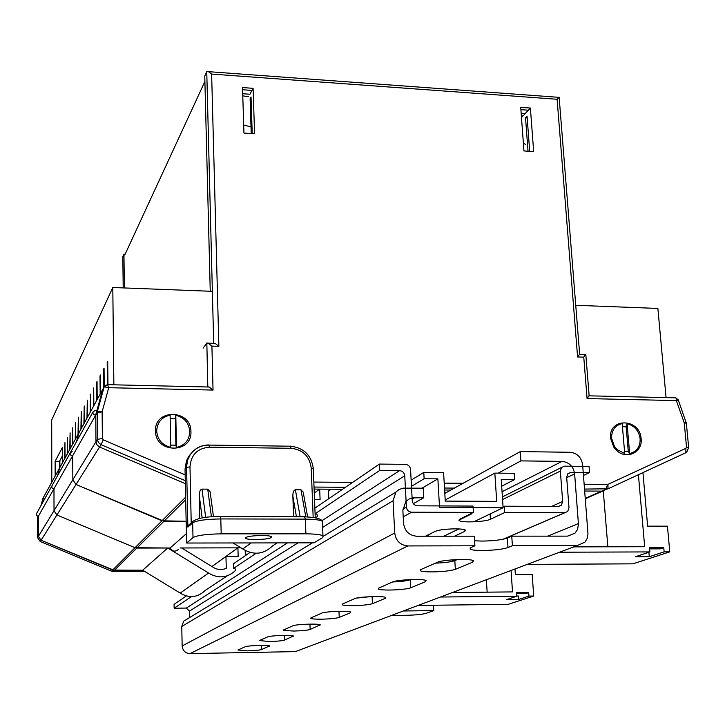 <?xml version="1.0" encoding="UTF-8"?>
<svg xmlns="http://www.w3.org/2000/svg" width="725" height="725" viewBox="0 0 725 725"><rect width="100%" height="100%" fill="white"/><g stroke="black" fill="none" stroke-linecap="round" stroke-linejoin="round"><path stroke-width="1.09" d="M585.238 498.365L601.75 491.133L584.667 491.015L601.75 491.133L607.115 489.121M647.751 552.631L648.929 552.631L649.283 556.728L664.136 551.87L669.773 551.852L667.444 526.178L647.633 526.151L642.939 472.618M649.283 556.728L635.272 556.791L649.89 551.915L649.528 547.728L663.765 547.692L664.136 551.87M559.564 552.214L649.89 551.915M527.211 564.385L632.898 563.832L669.773 551.852M638.417 474.721L644.67 546.713L573.747 546.877M649.627 548.879L660.294 548.852L663.765 547.692M328.76 498.682L328.479 491.958L329.068 490.154L331.071 489.212L342.508 489.293L314.115 489.094L319.671 489.13L320.097 499.57L314.532 499.543M444.697 491.441L445.44 493.054M315.892 517.849L317.496 516.2L317.45 515.167L316.317 514.052L315.112 514.043M233.033 542.962L242.739 548.943C253.696 555.477 263.637 554.462 272.555 545.898L277.104 542.898M242.739 548.943L251.258 542.934M72.183 451.648L70.343 452.717C69.881 454.666 70.669 455.635 72.727 455.653L72.844 479.76L76.043 484.49L161.965 520.813L186.144 521.266L163.968 521.221L185.691 499.706M51.847 486.004L70.343 452.717C69.881 454.666 70.669 455.635 72.727 455.653L72.844 479.76L76.043 484.49L99.552 447.008L185.355 483.657L99.552 447.008L101.02 444.661L98.419 442.522L97.449 439.839L97.195 412.733L95.754 415.271L95.972 441.733L96.706 444.47L98.292 446.274L99.552 447.008L96.96 444.878L95.972 441.733L97.422 439.359L102.37 438.498L103.267 439.83L185.165 474.884M51.819 486.058L52.019 488.07L53.976 488.722L52.019 488.07L51.819 486.058L36.332 513.989L36.821 515.774L38.425 516.164L95.754 415.026L95.972 441.733L54.022 510.681L56.931 514.977L135.031 547.71L167.729 548L208.592 573.049C218.56 578.967 227.65 578.006 235.843 570.167L234.891 568.409L233.532 568.418L233.405 563.814L250.062 552.432M40.872 505.76L42.974 498.283L43.781 496.806L41.678 504.319L43.781 496.806L102.669 389.552L96.869 410.622L95.138 410.595L93.099 411.764C92.592 413.912 93.471 414.999 95.754 415.026M79.034 432.608L76.551 441.543L79.034 432.608M314.269 493.009L319.671 489.13M603.282 490.888L607.849 546.795M516.834 596.032L518.447 596.013L518.683 599.448L528.933 596.095L533.709 596.041L532.195 574.59L515.375 574.707L514.986 568.98M518.683 599.448L506.757 599.575L516.843 596.222L516.608 592.724L528.688 592.606L528.933 596.095M440.456 597.028L516.843 596.222M418.144 605.42L508.134 604.351L533.709 596.041M511.062 570.457L512.512 591.908L452.5 592.497M516.662 593.503L526.296 593.403L528.688 592.606M247.578 554.136L245.313 554.145M245.358 555.649L245.204 550.474M38.425 516.164L38.416 536.328L41.071 540.27L112.665 570.049L142.707 570.213L180.19 593.095C189.343 598.506 197.708 597.599 205.284 590.368L227.197 575.886M180.19 593.095L208.592 573.049M37.628 537.723L40.265 541.548L56.931 514.977L54.022 510.681L53.976 488.722L54.022 510.681L37.628 537.633L37.628 517.741L38.425 516.345L38.416 536.328L41.071 540.27L114.342 570.376L142.707 570.213L167.729 548M59.776 467.679L57.492 475.845L59.776 467.679M212.697 567.013C217.065 569.877 221.587 570.294 226.273 568.273L225.955 556.492L238.163 556.447L237.918 547.837L181.685 547.973L212.697 567.013M211.899 566.524L237.918 547.837M211.945 566.551L225.955 556.492M245.313 554.181L246.518 554.861M486.357 579.755L487.155 592.153M40.237 541.539L111.532 571.182L135.031 547.71L56.931 514.977L76.043 484.49L163.968 521.221L136.853 548.073L170.112 548C172.55 551.698 175.396 552.106 178.649 549.224M180.117 547.973L240.936 547.828M185.636 497.178L135.031 547.71L136.853 548.073L113.191 571.508L144.52 571.327M170.112 548L186.407 533.645M641.118 438.77C642.903 452.3 626.482 460.167 616.585 450.37L613.749 447.08L610.604 438.281C608.184 417.382 640.066 418.026 641.118 438.77M190.92 431.529C192.343 453.959 155.096 453.515 155.531 430.958C154.362 408.474 191.318 409.235 190.92 431.529M253.088 88.323L242.513 87.571L243.935 133.065L254.575 133.744L253.088 88.323L249.962 94.241L242.712 93.733M521.483 117.541L525.226 113.544L521.166 113.254M95.754 415.271L97.34 411.61L104.137 386.869L102.669 389.552L95.899 414.156M584.142 484.291L607.94 484.382L685.913 448.313L686.53 447.126L684.246 422.847L676.353 400.59L587.087 398.569L583.761 357.144L577.589 356.963L557.108 99.262L211.627 74.077L208.419 71.657L206.752 71.712L204.758 76.107L210.25 291.251M444.615 490.018L450.841 490.064M207.803 386.987L206.833 343.007L203.172 348.109M213.694 343.315L206.752 71.712M520.731 107.354L523.948 150.945L533.663 151.561L530.383 108.043L520.731 107.354M528.027 151.208L525.543 117.84L527.066 116.227L529.685 151.308M251.231 133.527L250.107 98.718L251.031 96.987L252.218 133.59M525.543 117.84L527.193 117.948M250.107 98.718L251.086 98.79M525.226 113.544L530.383 108.043M676.543 400.735L678.21 399.783M676.353 400.59L676.09 398.079L675.283 397.826M587.087 398.569L589.126 395.578M583.761 357.144L585.537 354.525M577.589 356.963L579.647 354.108M557.108 99.262L559.138 97.232L579.665 354.371M211.627 74.077L218.868 346.305L215.071 343.36L213.766 343.215M218.868 346.305L211.917 346.097L208.12 343.152L206.833 343.007M211.917 346.097L213.041 390.068L209.144 387.023L207.921 386.851M213.041 390.068L108.895 387.703L107.4 384.513L104.173 386.815M108.895 387.703L104.137 386.869M124.374 287.952L123.948 254.194L125.117 254.239M123.948 254.194L122.815 256.686L123.205 287.907L122.815 256.686M248.648 96.715L242.775 95.854M522.879 116.045L521.338 115.547M242.585 89.746L251.974 90.417M520.903 109.665L528.362 110.191M124.8 254.928L204.894 81.481M59.894 467.453L59.876 460.629M575.75 305.288L657.874 308.442L666.076 397.617M51.81 482.179L51.702 419.938L112.801 287.508L212.425 291.332M112.801 287.508L113.87 384.812M62.549 462.632L62.495 447.289L55.127 461.29L55.163 476.071M64.67 458.762L64.96 442.585L65.023 458.118M67.207 454.149L67.498 437.764L67.561 453.487M69.799 449.409L70.098 432.816L70.171 448.739M72.473 444.552L72.772 427.732L72.853 443.863M75.219 439.558L75.518 422.512L75.608 438.843M78.028 434.42L78.336 417.147L78.436 433.695M80.928 429.146L81.236 411.628L81.345 428.393M83.91 423.717L84.218 405.964L84.336 422.947M86.973 418.135L87.29 400.127L87.408 417.346M90.127 412.398L90.444 394.119L90.58 411.573M93.371 406.48L93.697 387.938L93.833 405.638M96.724 400.381L96.57 382.465L97.041 381.567L97.195 399.52M100.168 394.101L100.005 375.931L100.494 374.997L100.657 393.213M103.72 387.63L103.548 369.188L104.056 368.237L104.228 386.742M107.427 384.468L107.2 362.237L107.726 361.249L107.962 384.676M59.513 468.151L59.495 461.336L62.522 455.717M59.495 461.336L55.127 461.29M107.735 362.255L107.2 362.237M104.065 369.206L103.548 369.188M100.503 375.94L100.005 375.931M97.05 382.483L96.57 382.465M93.706 388.827L93.235 388.808M90.453 394.98L90 394.971M454.53 536.201L464.825 531.343L465.26 529.975C463.764 529.25 460.429 528.878 455.246 528.851C445.875 528.996 439.223 529.83 435.281 531.334L425.457 536.21M473.425 512.412L473.026 506.068L417.455 505.814C414.446 505.497 412.706 503.784 412.244 500.676L410.558 469.483C410.096 466.411 408.365 464.707 405.375 464.362L379.438 464.073L379.755 470.434L399.548 470.643C402.556 470.978 404.287 472.691 404.749 475.772L406.408 507.047C406.87 510.164 408.61 511.877 411.628 512.203L473.425 512.412L459.732 519.209L459.333 520.713C462.523 522.879 485.705 521.81 490.426 519.272L504.754 512.521L564.684 512.72L567.675 511.515L568.998 507.745L566.669 477.295L567.929 473.642L570.956 472.392L589.543 472.582L589.044 466.438L564.657 466.157L561.594 467.426L560.362 471.051L562.663 501.473L561.349 505.216L558.341 506.449L504.328 506.204L503.059 506.82M466.755 515.72L467.788 515.756M504.754 512.521L504.328 506.204M583.453 475.446L589.543 472.582M186.316 595.977L174.063 604.342L174.136 608.212L186.343 608.067L189.452 611.121L189.597 617.582M174.136 608.212L191.418 596.63M233.532 568.418L256.142 553.266M315.103 513.762L379.755 470.434M314.877 508.171L379.438 464.073M426.472 536.21L432.127 532.902M458.816 520.197L471.341 513.998L472.084 513.082M496.698 501.374L445.268 501.102L443.591 472.6L423.772 472.41L424.125 478.736L437.873 478.862L439.522 507.446L503.114 507.718L501.22 479.424L514.623 479.551L514.188 473.307L494.831 473.117L496.698 501.374M443.8 536.201L458.925 528.933M473.733 521.828L503.114 507.718M411.138 480.149L423.772 472.41M445.204 500.014L494.831 473.117M501.673 486.221L514.623 479.551M421.986 488.179L437.873 478.862M411.465 486.348L424.125 478.736M311.125 617.8L310.889 618.443C312.221 618.987 315.756 619.241 321.501 619.186C330.165 618.978 336.074 618.389 339.237 617.41L350.411 612.788L350.719 612.063C348.707 610.559 324.818 611.456 321.683 613.16L311.125 617.8M259.441 640.519L269.093 641.534C276.787 641.335 281.907 640.855 284.472 640.084L293.38 636.006C291.921 634.783 270.072 635.562 267.643 636.912L259.441 640.519M237.9 649.99L247.207 650.869C254.493 650.669 259.296 650.225 261.625 649.546L269.564 645.93C268.313 644.833 247.37 645.558 245.204 646.782L237.9 649.99M342.499 604.007L342.218 604.804C343.668 605.411 347.347 605.692 353.256 605.647C362.491 605.438 368.889 604.777 372.451 603.662L385.292 598.342L385.655 597.445C383.262 595.76 358.232 596.748 354.634 598.669L342.499 604.007M378.686 588.102L378.35 589.099C379.936 589.76 383.761 590.087 389.823 590.05C399.72 589.842 406.689 589.099 410.731 587.812L425.638 581.64L426.092 580.498C423.228 578.604 396.947 579.71 392.778 581.903L378.686 588.102M420.89 569.542L420.473 570.82C422.222 571.554 426.2 571.916 432.399 571.898C443.057 571.69 450.705 570.838 455.345 569.333L472.863 562.083L473.416 560.624C469.963 558.477 442.322 559.736 437.465 562.256L420.89 569.542M474.594 540.796L481.98 541.086C493.517 540.895 501.981 539.889 507.373 538.05L511.75 536.165L567.639 536.138L574.979 533.192L577.463 529.585L578.459 524.383L574.635 473.869C573.357 466.374 569.161 462.215 562.029 461.381L520.922 460.892L520.269 451.593L570.058 452.273C577.154 453.107 581.341 457.257 582.619 464.716L587.984 533.79L587.241 538.358L584.939 542.182L577.2 545.581L512.403 545.717L511.75 536.165M474.911 545.798L407.849 545.934C400.254 545.164 395.877 540.85 394.717 532.993L393.068 500.767L395.868 492.139L399.212 489.42L403.327 488.133L423.246 488.188L423.772 497.74L412.407 497.867L409.054 499.027L405.746 501.682L402.873 510.436L403.544 523.305C404.713 531.135 409.072 535.431 416.639 536.219L474.304 536.183L474.911 545.798L470.743 547.62L470.235 549.287C472.165 550.085 476.28 550.493 482.578 550.502C494.133 550.302 502.606 549.314 508.007 547.538L512.403 545.717M283.674 629.871L283.475 630.397L293.679 631.049C301.827 630.841 307.318 630.315 310.155 629.454L320.223 624.805C318.52 623.446 295.691 624.279 292.936 625.793L283.674 629.871M435.39 563.162C444.652 562.781 451.131 561.929 454.829 560.606L457.185 559.591M392.66 581.957C401.224 581.595 407.106 580.852 410.305 579.728L410.604 579.601M356.745 598.071L370.194 596.684M299.806 649.944L295.365 651.612L189.977 653.624C185.328 653.243 182.718 650.678 182.156 645.948L181.767 626.463L183.661 621.189L187.594 618.797M423.772 497.74L413.332 503.667M520.269 451.593L444.815 493.399M520.922 460.892L498.184 473.144M243.682 124.999L251.022 126.929M523.387 143.278L525.815 144.511M170.112 415.135C161.666 417.074 157.189 422.358 156.682 430.976C157.479 439.64 162.164 445.096 170.728 447.343L170.112 415.135M170.176 418.542L175.368 418.733L175.803 415.235C184.295 417.491 188.953 422.92 189.787 431.511C189.343 440.102 184.893 445.404 176.447 447.425L175.803 415.235M170.683 445.159L175.894 445.141L176.447 447.425M175.894 445.141L175.368 418.733M622.168 423.545C615.018 425.358 611.492 430.278 611.592 438.29L614.474 446.446L617.265 449.672L624.723 453.487L622.168 423.545M622.431 426.608L626.164 426.871L627.08 423.636C634.538 425.72 638.888 430.759 640.139 438.752C640.293 446.736 636.795 451.675 629.653 453.551L627.08 423.636M624.56 451.575L628.276 451.421L629.653 453.551M628.276 451.421L626.164 426.871M261.517 535.476C250.415 535.802 245.113 536.79 245.603 538.439C247.062 539.183 250.424 539.572 255.68 539.599C266.728 539.282 272.011 538.294 271.531 536.636C270.099 535.902 266.755 535.512 261.517 535.476M202.148 517.895L199.266 495.528L199.792 518.348M199.266 495.528C199.357 491.65 200.272 489.511 201.985 489.112L205.683 517.387M211.428 516.871L207.731 489.148L201.985 489.112M207.731 489.148L210.132 491.876L210.785 496.698M296.443 516.834L292.846 496.081L293.607 516.825M292.846 496.081C292.882 492.266 293.734 490.154 295.401 489.765L300.141 516.843M305.787 516.871L300.975 489.801L295.401 489.765M300.975 489.801L303.204 492.112L304.02 496.652M189.796 524.157L187.875 527.129L186.597 467.407L185.038 469.102L186.606 543.034L314.007 542.835L322.806 537.506L322.96 535.793C320.513 534.552 314.831 533.899 305.896 533.836L305.325 519.127L220.799 518.937L221.188 533.854L305.896 533.836M185.038 469.102L186.452 460.792L188.554 456.632L191.454 453.053M221.188 533.854C206.489 534.089 197.091 535.34 193.004 537.597L186.606 543.034M433.468 605.239L433.777 610.595L403.354 610.985M391.337 615.507L405.982 615.308C415.452 615.081 422.158 614.419 426.119 613.323L433.777 610.595M328.633 490.916L331.071 489.212M585.274 498.764L603.481 490.798M686.53 447.126L688.65 447.461L686.829 452.074L685.823 452.735L608.021 488.813L584.513 489.067M601.75 491.133L606.109 489.221L607.468 484.481M454.385 488.097L444.498 488.025M345.444 487.291L314.034 487.055M185.292 480.684L101.02 444.661L103.267 439.83M108.687 387.848L102.125 411.827L102.37 438.498M313.834 482.071L352.622 482.388M444.208 483.14L463.048 483.294M102.125 411.827L97.195 412.733L97.34 411.61L102.125 411.827M607.94 484.382L608.021 488.813M685.913 448.313L685.823 452.735M686.385 423.545L688.687 447.76M678.21 399.765L686.348 423.21L684.246 422.847L686.158 422.566M37.936 516.218L37.745 516.898L38.135 516.209M111.451 571.155L113.073 571.508M37.736 516.952L37.628 517.84M464.825 531.343L464.725 529.739M403.209 516.862L411.628 512.203M406.979 580.598L409.172 579.656M451.059 561.63L455.635 559.664M503.041 539.255L564.684 512.72M551.625 506.422L562.663 501.473M502.57 499.57L560.362 471.051M567.593 474.023L570.956 472.392M402.873 509.059L406.408 507.047M189.452 611.121L298.029 542.862M322.616 527.401L404.749 475.772M186.343 608.067L287.481 542.88M321.936 520.668L399.548 470.643M490.426 519.272L490.082 513.98M431.547 533.7L431.52 533.201M471.341 513.998L471.304 513.463M407.849 545.934L189.977 653.624M577.2 545.581L295.365 651.612M562.029 461.381L502.044 491.758M574.635 473.869L566.705 477.666M578.423 523.604L547.583 536.147M414.546 497.685L412.153 499.063M393.068 500.767L181.767 626.463M394.717 532.993L182.156 645.948M310.155 629.454L309.947 624.116M319.97 625.394L319.942 624.687M508.007 547.538L507.373 538.05M455.345 569.333L454.829 560.606M472.863 562.083L472.754 560.38M410.731 587.812L410.305 579.728M425.638 581.64L425.566 580.299M372.451 603.662L372.115 596.612M385.292 598.342L385.238 597.282M261.625 649.546L261.498 645.377M269.374 646.338L269.356 645.848M284.472 640.084L284.309 635.39M293.163 636.487L293.145 635.907M339.237 617.41L338.974 611.302M350.411 612.788L350.374 611.927M313.173 517.396L311.224 468.142C309.602 456.243 302.887 449.627 291.087 448.295L209.552 447.18C197.481 448.204 190.956 454.765 189.986 466.873L191.219 522.879M220.328 516.463L304.491 516.68L305.325 519.127C314.242 519.209 319.924 519.907 322.362 521.23L322.435 522.879M208.818 445.068L209.552 447.18M193.004 537.597L192.678 522.825L187.875 527.129M220.128 516.463L220.799 518.937C206.127 519.154 196.756 520.45 192.678 522.825L193.185 521.103L188.681 525.163M189.986 466.873L186.597 467.407L186.588 466.456L187.693 459.949L190.113 454.883C194.635 448.376 200.907 445.059 208.927 444.942M290.308 446.083L291.087 448.295M313.309 468.703L311.224 468.142M70.343 452.717L93.099 411.764M616.875 449.31L616.585 450.37M614.447 446.392L613.749 447.08M678.165 399.783L676.09 398.079M675.908 397.844L589.18 395.832M589.153 395.895L585.818 354.561M585.827 354.534L579.674 354.353M559.02 97.34L208.419 71.657M215.071 343.36L208.12 343.152M209.144 387.023L107.853 384.667M107.762 384.531L104.192 386.797M558.585 506.44L561.349 505.216M502.389 496.906L561.594 467.426M407.205 580.562L409.317 579.656M451.312 561.576L455.789 559.655M503.331 539.201L564.857 512.72M459.333 520.713L459.26 519.481M310.889 618.443L310.871 617.927M342.218 604.804L342.191 604.17M378.35 589.099L378.305 588.292M420.473 570.82L420.418 569.787M470.235 549.287L470.153 547.928M574.979 533.192L567.521 536.138M395.868 492.139L323.441 536.192M312.502 542.835L183.661 621.189M245.603 538.439L245.576 537.56M322.96 535.793L322.362 521.23C321.112 518.692 315.284 517.233 304.881 516.853L220.445 516.635C207.876 516.354 198.786 517.849 193.185 521.103M307.636 516.934L303.204 492.112M213.476 516.753L210.132 491.876M315.257 517.722L313.3 468.468C311.36 455.255 303.829 447.833 290.698 446.21L209.244 445.077C201.124 445.068 194.744 448.34 190.113 454.883L188.554 456.632"/></g></svg>
